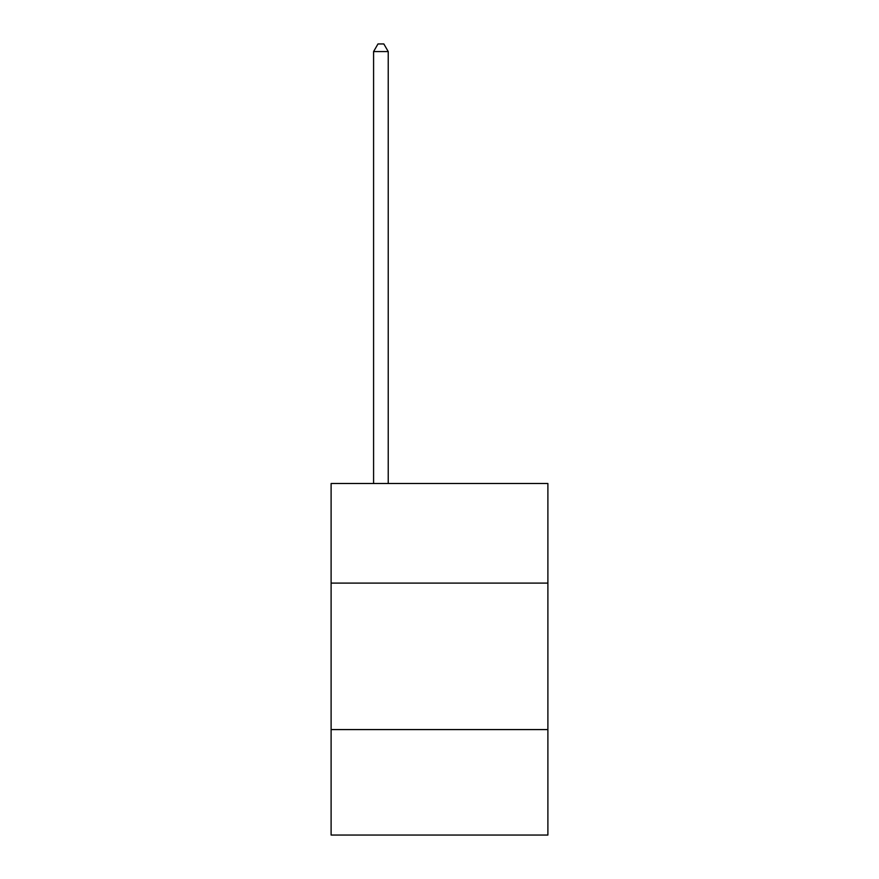 <?xml version="1.0" encoding="UTF-8"?>
<svg xmlns="http://www.w3.org/2000/svg" width="879" height="879" viewBox="0 0 879 879"><rect width="100%" height="100%" fill="white"/><g stroke="black" fill="none" stroke-linecap="round" stroke-linejoin="round"><path stroke-width="1.32" d="M547.892 583.107L547.892 483.505L331.108 483.505L331.108 583.107L547.892 583.107L547.892 835.05L331.108 835.05L331.108 583.107M547.892 729.581L331.108 729.581M388.232 483.505L388.232 51.564L373.586 51.564L373.586 483.505M373.586 51.564L377.981 43.95L383.837 43.95L388.232 51.564"/></g></svg>
